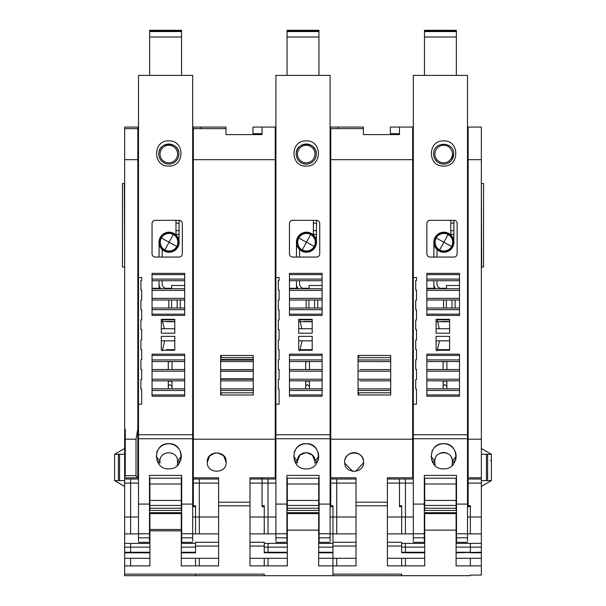 <?xml version="1.0" encoding="UTF-8"?>
<svg xmlns="http://www.w3.org/2000/svg" width="606" height="606" viewBox="0 0 606 606"><rect width="100%" height="100%" fill="white"/><g stroke="black" fill="none" stroke-linecap="round" stroke-linejoin="round"><path stroke-width="0.91" d="M468.173 439.191L481.346 439.191L481.346 477.808L468.173 477.808L468.173 127.071L481.346 127.071L481.346 159.673L468.173 159.673M412.648 477.808L387.393 477.808L412.648 477.808L412.648 127.071L413.315 127.071M467.499 477.808L481.346 477.808L481.346 479.028L467.499 479.028M481.346 439.191L481.346 159.673M467.499 127.071L468.173 127.071M468.173 133.661L467.499 133.661M467.499 184.8L468.173 184.8M468.173 191.701L467.499 191.701M468.173 194.837L467.499 194.837M468.173 423.533L467.499 423.533M468.173 429.184L467.499 429.184M468.173 176.641L467.499 176.641M468.173 139.622L467.499 139.622M433.601 154.053A10.037 10.037 -0 0 0 443.637 164.09A10.037 10.037 -0 0 0 453.682 154.053L453.682 154.053C454.295 141.1 432.987 141.1 433.601 154.053L433.601 154.053A10.037 10.037 -0 0 0 451.765 159.954L453.682 154.053M435.085 465.552L434.76 461.31C434.222 449.978 452.871 449.978 452.334 461.31L456.098 456.288A12.552 12.552 -0 0 0 431.972 451.432A12.552 12.552 -0 0 1 456.098 456.288L456.098 457.795M468.173 134.6L467.499 134.6M468.173 180.717L467.499 180.717M456.098 552.801L481.346 552.248L481.346 479.028M192.685 477.823L218.607 477.816L218.607 565.875L181.277 565.883L181.277 530.833L149.902 530.833L149.902 565.883L124.654 565.883L124.654 575.7L470.37 575.692L470.37 575.064L481.346 575.064L481.346 552.558M332.959 574.124L332.959 575.7L401.664 575.692L401.664 574.124L332.959 574.124L332.959 565.868L356.017 565.868L356.017 477.808L330.762 477.808L356.017 477.808L330.762 477.808L330.762 439.191L412.648 439.191M481.346 565.868L456.098 565.868L456.098 530.129L424.723 530.129L424.723 565.868L387.393 565.868L387.393 477.808L413.315 477.808M344.723 462.12C343.882 450.061 364.388 450.061 363.547 462.12C364.388 474.18 343.882 474.187 344.723 462.12A9.408 9.408 180 0 1 344.784 461.06M424.314 479.028L424.723 479.028L424.723 483.997L456.098 483.997L456.098 479.028L456.507 479.028M330.762 439.191L330.762 128.639L363.388 128.639L363.388 127.071L338.292 127.071L363.388 127.071M363.388 128.639L363.388 134.6L399.468 134.6L399.468 127.071L390.37 127.071L390.37 134.6M468.173 506.669L468.173 505.73L468.173 506.669L470.37 506.669L470.37 517.001L481.346 517.001M399.468 127.071L412.648 127.071M470.37 505.73L468.173 505.73L470.37 505.73L470.37 506.669M481.346 448.485L491.39 454.28L486.436 454.28L486.436 480.634L481.346 480.634L491.39 480.634L481.346 486.429M491.39 460.552L490.459 460.552M481.346 454.28L486.436 454.28M490.459 480.634L491.39 480.634L491.39 454.28M481.346 183.542L481.664 266.988L483.543 266.988L481.346 266.988M481.664 183.542L483.543 183.542L483.543 266.988M330.762 159.673L412.648 159.673M390.688 357.654L358.684 357.654L358.684 355.457L390.688 355.457L358.055 355.457L390.688 355.457L390.688 394.991L358.055 394.991L358.055 392.794L358.684 392.794L358.684 394.991M358.055 355.457L358.055 394.991M330.762 128.639L330.762 127.071L338.292 127.071L330.762 127.071M345.352 458.734A9.408 9.408 180 0 1 363.441 460.689M363.532 462.711L355.707 471.4M352.783 471.438L344.791 463.211M399.468 506.669L399.468 505.73L401.664 505.73L401.664 506.669L399.468 506.669L399.468 483.088L387.393 483.088M405.429 552.558L401.664 552.801L401.664 542.249L387.393 542.249M456.098 505.442L456.098 510.441L424.723 510.441L424.723 500.435L456.098 500.435L456.098 505.442L424.723 505.442M424.723 530.129L424.723 512.805L456.098 512.691L456.098 530.129M456.098 483.997L456.098 500.435M424.314 495.481L424.723 495.481L424.723 483.997L424.723 500.435M399.468 133.661L390.37 133.661L399.468 133.661L399.468 134.6M452.424 154.053A8.787 8.787 180 0 1 440.926 162.408A8.787 8.787 180 0 1 443.637 145.266A8.787 8.787 180 0 1 452.424 154.053M451.622 457.856A8.787 8.787 180 0 1 452.334 461.31L452.334 463.211M347.238 575.692L345.981 575.692M365.433 575.692L364.176 575.692M432.563 575.692L431.313 575.692M450.758 575.692L449.508 575.692M359.472 575.692L350.685 575.692M444.804 575.692L436.017 575.692M264.254 575.7L264.254 574.132L195.549 574.132L195.549 575.7M218.607 502.2L249.983 502.2L249.983 565.875L287.312 565.875L287.312 512.805L318.688 512.805L318.688 530.136L287.312 530.136M318.688 530.136L318.688 565.875L332.959 565.875M332.959 565.868L332.959 505.73L330.762 505.73L332.959 505.73M487.625 454.28L487.625 480.634L487.625 454.28M358.684 392.794L390.688 392.794L390.688 394.991M330.762 133.661L330.096 133.661M330.762 134.608L330.096 134.608M330.762 139.63L330.096 139.63M192.685 479.035L199.313 479.035L199.313 483.096L193.352 483.096L193.352 128.646L225.985 128.646L225.985 134.608L262.057 134.608L262.057 127.078L275.904 127.078M275.238 127.078L275.238 477.816L275.904 477.816M330.096 477.816L330.762 477.808M330.762 429.192L330.096 429.192M330.762 176.649L330.096 176.649M316.271 154.06C316.885 141.107 295.576 141.107 296.19 154.06A10.037 10.037 180 0 0 314.355 159.961A10.037 10.037 180 0 0 306.235 144.023A10.037 10.037 180 0 0 303.129 163.605A10.037 10.037 180 0 0 314.355 159.961M294.16 460.007L297.357 463.196L297.357 461.317C296.811 449.985 315.461 449.985 314.923 461.317L318.688 456.295A12.552 12.552 180 0 0 294.228 452.334M318.688 456.295L318.688 457.795M330.762 180.724L330.096 180.724M330.762 184.8L330.096 184.8M330.762 191.708L330.096 191.708M330.762 194.844L330.096 194.844M330.762 423.541L330.096 423.541M330.096 479.035L336.724 479.028L336.724 483.088L330.762 483.088L330.762 477.816M401.664 543.385L405.429 543.385L405.429 547.135L401.664 547.135L401.664 552.248L424.723 552.248M401.664 505.73L399.468 505.73M330.762 506.677L330.762 505.73L330.762 506.677L332.959 506.677M262.057 133.668L252.96 133.668L252.96 134.608M252.96 133.668L252.96 127.078L262.057 127.078M430.995 456.288L434.76 461.31A8.787 8.787 180 0 1 435.472 457.856M440.259 453.159A8.787 8.787 180 0 1 446.827 453.159M307.393 575.7L319.938 575.7M286.062 575.7L298.606 575.7M287.312 510.449L287.312 500.442L318.688 500.442L318.688 510.449L287.312 510.449M286.903 479.035L287.312 479.035L287.312 500.442M287.312 484.005L318.688 484.005L318.688 479.035L319.097 479.035M318.688 484.005L318.688 500.442M390.688 388.885L358.055 388.87M358.055 390.499L390.688 390.499M358.055 359.949L390.688 359.949M390.688 361.577L358.055 361.562M359.744 369.592L390.688 369.577M358.055 371.205L390.688 371.205M358.055 379.242L390.688 379.242M359.744 380.856L390.688 380.856L359.775 380.871M249.983 479.035L268.019 479.035L268.019 483.096L262.057 483.096L262.057 477.816L275.238 477.816M225.985 128.646L225.985 127.078L193.352 127.078L225.985 127.078M200.73 575.7L213.274 575.7M222.061 575.7L234.613 575.7M249.983 502.2L249.983 477.816L262.057 477.816M275.238 159.681L193.352 159.681M193.352 439.198L275.238 439.198M315.014 154.06A8.787 8.787 0 0 1 303.515 162.416A8.787 8.787 0 0 1 297.448 154.06A8.787 8.787 -0.8 0 1 306.235 145.273A8.787 8.787 -0.8 0 1 315.014 154.06M306.227 452.53L312.378 455.136L314.923 461.317L314.923 463.196L318.688 459.431M124.654 565.883L124.654 477.823L137.827 477.823L130.608 477.823M124.654 159.681L124.654 127.086L137.827 127.086L137.827 159.681L124.654 159.681L124.654 477.823M262.057 506.677L264.254 506.677L264.254 505.737L262.057 505.737L262.057 506.677L262.057 483.096L249.983 483.096M193.352 128.646L193.352 127.078L192.685 127.078L193.352 127.078M181.277 552.808L195.549 552.808L195.549 542.256L218.607 542.256M226.136 462.128C226.977 474.195 206.479 474.195 207.313 462.128C206.472 450.069 226.977 450.069 226.136 462.128L223.622 455.735L217.433 452.743M268.019 552.566L264.254 552.808L264.254 542.256L249.983 542.256M181.686 479.035L181.277 479.035L181.277 510.449L149.902 510.449L149.902 479.035L149.493 479.035M181.277 530.833L181.277 512.691M149.902 530.833L149.902 512.691M253.278 355.464L220.652 355.464L220.652 394.998L253.278 394.998L253.278 355.464M293.592 456.295L297.357 461.317L299.894 455.136L306.053 452.53M137.827 159.681L137.827 477.823L138.501 477.823M124.654 439.1L125.275 439.198L125.275 475.649L136.017 475.649L137.267 477.823M125.275 475.649L124.654 477.248M124.654 429.192L125.275 429.192L125.275 439.198L136.017 439.198L137.827 429.048L137.827 477.823M137.827 127.086L138.501 127.086M124.654 448.493L114.61 454.288L114.61 480.641L124.654 480.641M124.654 486.436L114.61 480.641M114.61 474.369L114.61 471.233M114.61 463.704L114.61 460.568M124.654 454.288L114.61 454.288M124.336 267.004L122.457 267.004L122.457 183.55L124.336 183.55L124.654 267.004M193.352 506.684L193.352 505.737L193.352 506.684L195.549 506.684L195.549 517.009L218.607 517.009M192.685 483.096L193.352 483.096L193.352 505.737L195.549 505.737L195.549 506.684M193.352 133.668L192.685 133.668M193.352 134.608L192.685 134.608M193.352 139.63L192.685 139.63M192.685 429.184L193.352 429.192L192.685 429.184M193.352 176.649L192.685 176.649M156.757 460.015L159.946 463.204L159.946 461.317C159.401 449.985 178.05 449.985 177.513 461.317L181.277 456.295A12.552 12.552 0 0 0 156.727 452.644M181.277 456.295L181.277 457.795M178.861 154.06C179.474 141.115 158.166 141.115 158.787 154.06A10.037 10.037 0 0 0 176.944 159.961A10.037 10.037 0 0 0 168.824 144.023A10.037 10.037 0 0 0 165.718 163.612A10.037 10.037 0 0 0 176.944 159.961M193.352 180.724L192.685 180.724L193.352 180.724M193.352 183.716L192.685 184.11M192.685 184.807L193.352 184.807L192.685 184.807M192.685 423.541L193.352 423.549M181.277 543.393L195.549 543.393L195.549 542.325M195.549 543.393L195.549 546.044L218.607 546.044M207.313 462.128L209.684 455.894L215.592 452.788M136.017 475.649L136.017 439.198M118.375 454.288L118.375 480.641M220.652 388.893L222.652 388.878M156.181 456.295L159.946 461.317C159.408 449.985 178.05 449.985 177.513 461.317L177.513 463.204A8.787 8.787 0 0 1 177.157 465.673M177.603 154.06A8.787 8.787 0 0 1 166.105 162.416A8.787 8.787 0 0 1 168.824 145.281A8.787 8.787 0 0 1 177.603 154.06M253.278 359.517L220.652 359.494L253.278 359.494M220.652 359.949L253.278 359.949M221.273 360.085L253.278 360.085L221.273 360.085M253.278 371.084L220.652 371.077L253.278 371.077M220.652 371.22L253.278 371.22M253.278 378.811L220.652 378.788M220.652 379.25L253.278 379.25M220.652 378.811L221.273 378.811M222.341 380.863L220.652 380.879M222.341 369.599L253.278 369.584M222.364 361.585L253.278 361.57M220.652 390.506L253.278 390.506M424.473 75.386L413.315 75.386L413.315 277.495L416.504 277.495L416.504 280.442L415.708 280.442L415.708 290.001L416.504 290.001L416.504 300.205L415.708 300.205L415.708 309.764L416.504 309.764L416.504 319.968L415.708 319.968L415.708 329.528L416.504 329.528L416.504 340.049L415.708 340.049L415.708 349.609L416.504 349.609L416.504 359.805L415.708 359.805L415.708 369.372L416.504 369.372L416.504 379.568L415.708 379.568L415.708 389.135L416.504 389.135L416.504 404.194L413.315 404.194L413.315 504.086L424.314 504.086L424.314 475.399L456.507 475.399L456.507 504.086L467.499 504.086L467.499 75.386L456.348 75.386L456.348 36.996L424.473 36.996L424.473 75.386L456.348 75.386M467.499 504.086L467.499 541.09M456.507 478.187L424.314 478.187M426.859 223.493L426.859 253.876L426.859 223.493C427.048 221.561 428.109 220.501 430.048 220.311A3.189 3.189 -0 0 0 426.859 223.493A3.189 3.189 -0 0 1 430.048 220.311L453.955 220.311A3.189 3.189 -0 0 1 457.144 223.493L457.144 253.876C456.954 255.808 455.894 256.876 453.955 257.065L430.048 257.065C428.116 256.876 427.056 255.815 426.859 253.876M426.859 273.351L426.859 315.423L459.492 315.423L459.492 273.351L426.859 273.351L459.492 273.351M426.859 354.146L426.859 396.226L459.492 396.226L459.492 354.146L426.859 354.146L459.492 354.146M459.492 388.832L426.859 388.832L426.859 380.833L459.492 380.833M459.492 369.539L426.859 369.539L426.859 361.54L459.492 361.54M426.859 355.419L459.492 355.419M426.859 288.282L431.737 288.282L426.859 288.282L426.859 280.737L459.492 280.737M426.859 274.616L459.492 274.616M413.315 434.76L467.499 434.76M413.315 438.744L467.499 438.744L413.315 438.744M443.6 443.683C459.84 442.903 459.84 469.642 443.6 468.862C427.351 469.642 427.351 442.903 443.6 443.683M456.507 504.086L456.507 542.332L467.499 542.332M443.6 140.887C459.84 140.107 459.84 166.847 443.6 166.067C427.351 166.847 427.351 140.107 443.6 140.887M449.599 350.245L449.599 336.375L436.108 336.375L436.108 350.245L449.599 350.245L437.214 350.223L437.38 349.654L449.599 349.654M436.108 319.324L449.599 319.324L449.599 333.202L436.108 333.202L436.108 319.324M424.314 504.086L424.314 541.09M416.504 404.194L413.315 404.194L413.315 277.495M413.315 504.086L413.315 541.09M431.737 288.282L434.381 288.282L431.737 288.282M446.486 288.282L441.153 288.282A3.136 3.136 180 0 0 440.509 288.342M437.267 321.468L436.108 321.468M426.859 279.108L459.492 279.108M426.859 314.15L459.492 314.15M426.859 309.666L459.492 309.666M426.859 308.03L459.492 308.03M426.859 359.911L459.492 359.911M426.859 394.945L459.492 394.945M426.859 390.461L459.492 390.461M426.859 300.031L459.492 300.031M426.859 298.402L459.492 298.402M426.859 290.372L459.492 290.372M426.859 288.736L459.492 288.736M426.859 379.204L459.492 379.204M426.859 371.167L459.492 371.167M424.473 30.83L424.473 30.3L456.348 30.3L456.348 30.83L424.473 30.83L424.473 36.996M456.348 36.996L456.348 30.83M416.504 280.442L415.708 280.442L415.708 290.001M416.504 300.205L415.708 300.205L415.708 309.764M416.504 319.968L415.708 319.968L415.708 329.528M416.504 340.049L415.708 340.049L415.708 349.609M416.504 359.805L415.708 359.805L415.708 369.372M416.504 379.568L415.708 379.568L415.708 389.135M436.108 340.837L449.599 340.837M436.108 328.74L449.599 328.74M456.098 495.481L456.507 495.481M424.314 512.691L456.507 512.691M467.499 411.822L468.173 411.822L467.499 411.822M467.499 197.927L468.173 197.927M433.851 280.737L433.851 285.767A8.158 7.067 0 0 0 434.608 288.736M433.851 284.199A8.158 7.067 0 0 0 435.759 288.736M436.987 280.737L436.987 284.199C437.282 286.835 438.956 288.289 442.009 288.547L446.486 288.547M433.972 240.658L433.851 257.065M433.851 243.794L433.851 242.226A10.037 10.037 180 0 1 433.851 242.218A10.037 10.037 180 0 0 433.972 243.794L433.972 243.794M436.987 249.513L436.987 257.065M446.357 308.03L446.357 300.031M443.615 308.03L443.615 300.031M439.077 251.035A10.037 10.037 180 0 1 435.078 237.416A10.037 10.037 180 0 1 448.698 233.416A10.037 10.037 180 0 1 452.697 247.036A10.037 10.037 180 0 1 439.077 251.035M453.924 242.226A10.037 10.037 180 0 1 453.803 243.794L453.924 240.658L453.803 243.794M453.803 240.658L453.924 220.311M450.788 234.939L450.788 223.129L453.924 223.129M450.788 220.311L450.788 223.129M443.107 369.539L443.107 361.54M443.107 361.843L446.872 361.54M446.872 361.843L446.872 369.539M446.872 382.78A1.879 1.765 180 0 0 444.986 381.015A1.879 1.765 180 0 0 443.107 382.78L443.107 386.492A1.879 1.765 0 0 1 444.986 384.727L446.872 386.492L446.872 380.833M443.107 382.78L443.107 380.833M446.872 386.492L446.872 388.832M443.107 386.492L443.107 388.832M446.486 285.464L459.492 285.464L446.486 285.464L446.486 288.736M287.062 75.386L275.904 75.386L275.904 277.495L279.093 277.495L279.093 280.442L278.298 280.442L278.298 290.001L279.093 290.001L279.093 300.205L278.298 300.205L278.298 309.764L279.093 309.764L279.093 319.968L278.298 319.968L278.298 329.528L279.093 329.528L279.093 340.049L278.298 340.049L278.298 349.609L279.093 349.609L279.093 359.805L278.298 359.805L278.298 369.372L279.093 369.372L279.093 379.568L278.298 379.568L278.298 389.135L279.093 389.135L279.093 404.194L275.904 404.194L275.904 504.086L286.903 504.086L286.903 475.399L319.097 475.399L319.097 504.086L330.096 504.086L330.096 75.386L318.938 75.386L318.938 36.996L287.062 36.996L287.062 75.386L318.938 75.386M330.096 504.086L330.096 541.09M319.097 478.187L286.903 478.187M289.456 223.493L289.456 253.876C289.645 255.815 290.706 256.876 292.637 257.065L316.544 257.065C318.483 256.876 319.544 255.808 319.733 253.876L319.733 223.493A3.189 3.189 -0 0 0 316.544 220.311L292.637 220.311A3.189 3.189 -0 0 0 289.456 223.493C289.638 221.561 290.706 220.501 292.637 220.311A3.189 3.189 -0 0 0 289.456 223.493M289.456 273.351L289.456 315.423L322.081 315.423L322.081 273.351L289.456 273.351L322.081 273.351M289.456 354.146L289.456 396.226L322.081 396.226L322.081 354.146L289.456 354.146L322.081 354.146M322.081 388.832L289.456 388.832L289.456 380.833L322.081 380.833M322.081 369.539L289.456 369.539L289.456 361.54L322.081 361.54M289.456 355.419L322.081 355.419M289.456 288.282L294.327 288.282L289.456 288.282L289.456 280.737L322.081 280.737M289.456 274.616L322.081 274.616M275.904 434.76L330.096 434.76M275.904 438.744L330.096 438.744L275.904 438.744M306.189 443.683C322.43 442.903 322.43 469.642 306.189 468.862C289.948 469.642 289.948 442.903 306.189 443.683M319.097 504.086L319.097 542.332L330.096 542.332M306.189 140.887C322.43 140.107 322.43 166.847 306.189 166.067C289.948 166.847 289.948 140.107 306.189 140.887M312.188 350.245L312.188 336.375L298.705 336.375L298.705 350.245L312.188 350.245L299.803 350.223L299.97 349.654L312.188 349.654M298.705 319.324L312.188 319.324L312.188 333.202L298.705 333.202L298.705 319.324M286.903 504.086L286.903 541.09M279.093 404.194L275.904 404.194L275.904 277.495M275.904 504.086L275.904 541.09M294.327 288.282L296.97 288.282L294.327 288.282M309.075 288.282L303.742 288.282A3.136 3.136 180 0 0 303.098 288.342M299.856 321.468L298.705 321.468M289.456 279.108L322.081 279.108M289.456 314.15L322.081 314.15M289.456 309.666L322.081 309.666M289.456 308.03L322.081 308.03M289.456 359.911L322.081 359.911M289.456 394.945L322.081 394.945M289.456 390.461L322.081 390.461M289.456 300.031L322.081 300.031M289.456 298.402L322.081 298.402M289.456 290.372L322.081 290.372M289.456 288.736L322.081 288.736M289.456 379.204L322.081 379.204M289.456 371.167L322.081 371.167M287.062 30.83L287.062 30.3L318.938 30.3L318.938 30.83L287.062 30.83L287.062 36.996M318.938 36.996L318.938 30.83M279.093 280.442L278.298 280.442L278.298 290.001M279.093 300.205L278.298 300.205L278.298 309.764M279.093 319.968L278.298 319.968L278.298 329.528M279.093 340.049L278.298 340.049L278.298 349.609M279.093 359.805L278.298 359.805L278.298 369.372M279.093 379.568L278.298 379.568L278.298 389.135M298.705 340.837L312.188 340.837M298.705 328.74L312.188 328.74M286.903 495.481L287.312 495.481M318.688 495.481L319.097 495.481M286.903 512.691L319.097 512.691M330.096 411.822L330.762 411.822L330.096 411.822M330.096 197.927L330.762 197.927M296.44 280.737L296.44 285.767A8.158 7.067 0 0 0 297.198 288.736M296.44 284.199A8.158 7.067 0 0 0 298.349 288.736M299.576 280.737L299.576 284.199C299.872 286.835 301.546 288.289 304.598 288.547L309.075 288.547M296.561 240.658L296.44 257.065M296.44 243.794L296.44 242.226A10.037 10.037 180 0 1 296.44 242.218A10.037 10.037 180 0 0 296.561 243.794L296.561 243.794M299.576 249.513L299.576 257.065M308.946 308.03L308.946 300.031M306.204 308.03L306.204 300.031M301.667 251.035A10.037 10.037 180 0 1 297.667 237.416A10.037 10.037 180 0 1 311.295 233.416A10.037 10.037 180 0 1 315.287 247.036A10.037 10.037 180 0 1 301.667 251.035M316.521 242.226A10.037 10.037 180 0 1 316.393 243.794L316.521 240.658L316.393 243.794M316.393 240.658L316.521 220.311M313.378 234.939L313.378 223.129L316.521 223.129M313.378 220.311L313.378 223.129M305.697 369.539L305.697 361.54M305.697 361.843L309.461 361.54M309.461 361.843L309.461 369.539M309.461 382.78A1.879 1.765 180 0 0 307.575 381.015A1.879 1.765 180 0 0 305.697 382.78L305.697 386.492A1.879 1.765 0 0 1 307.575 384.727L309.461 386.492L309.461 380.833M305.697 382.78L305.697 380.833M309.461 386.492L309.461 388.832M305.697 386.492L305.697 388.832M309.075 285.464L322.081 285.464L309.075 285.464L309.075 288.736M149.652 75.386L138.501 75.386L138.501 277.495L141.683 277.495L141.683 280.442L140.887 280.442L140.887 290.001L141.683 290.001L141.683 300.205L140.887 300.205L140.887 309.764L141.683 309.764L141.683 319.968L140.887 319.968L140.887 329.528L141.683 329.528L141.683 340.049L140.887 340.049L140.887 349.609L141.683 349.609L141.683 359.805L140.887 359.805L140.887 369.372L141.683 369.372L141.683 379.568L140.887 379.568L140.887 389.135L141.683 389.135L141.683 404.194L138.501 404.194L138.501 504.086L149.493 504.086L149.493 475.399L181.686 475.399L181.686 504.086L192.685 504.086L192.685 75.386L181.527 75.386L181.527 36.996L149.652 36.996L149.652 75.386L181.527 75.386M192.685 504.086L192.685 541.09M181.686 478.187L149.493 478.187M152.045 223.493L152.045 253.876C152.235 255.815 153.295 256.876 155.234 257.065L179.141 257.065C181.073 256.876 182.141 255.808 182.323 253.876L182.323 223.493A3.189 3.189 -0 0 0 179.141 220.311L155.234 220.311A3.189 3.189 -0 0 0 152.045 223.493C152.235 221.561 153.295 220.501 155.234 220.311A3.189 3.189 -0 0 0 152.045 223.493M152.045 273.351L152.045 315.423L184.671 315.423L184.671 273.351L152.045 273.351L184.671 273.351M152.045 354.146L152.045 396.226L184.671 396.226L184.671 354.146L152.045 354.146L184.671 354.146M184.671 388.832L152.045 388.832L152.045 380.833L184.671 380.833M184.671 369.539L152.045 369.539L152.045 361.54L184.671 361.54M152.045 355.419L184.671 355.419M152.045 288.282L156.924 288.282L152.045 288.282L152.045 280.737L184.671 280.737M152.045 274.616L184.671 274.616M138.501 434.76L192.685 434.76M138.501 438.744L192.685 438.744L138.501 438.744M168.779 443.683C185.019 442.903 185.019 469.642 168.779 468.862C152.538 469.642 152.538 442.903 168.779 443.683M181.686 504.086L181.686 542.332L192.685 542.332M168.779 140.887C185.019 140.107 185.019 166.847 168.779 166.067C152.538 166.847 152.538 140.107 168.779 140.887M174.786 350.245L174.786 336.375L161.294 336.375L161.294 350.245L174.786 350.245L166.445 350.223M161.294 319.324L174.786 319.324L174.786 333.202L161.294 333.202L161.294 319.324M138.501 118.094L138.501 133.078M149.493 504.086L149.493 541.09M141.683 404.194L138.501 404.194L138.501 277.495M138.501 504.086L138.501 541.09M156.924 288.282L159.567 288.282L156.924 288.282M171.665 288.282L166.332 288.282A3.136 3.136 180 0 0 165.688 288.342M162.446 321.468L161.294 321.468M152.045 279.108L184.671 279.108M152.045 314.15L184.671 314.15M152.045 309.666L184.671 309.666M152.045 308.03L184.671 308.03M152.045 359.911L184.671 359.911M152.045 394.945L184.671 394.945M152.045 390.461L184.671 390.461M152.045 300.031L184.671 300.031M152.045 298.402L184.671 298.402M152.045 290.372L184.671 290.372M152.045 288.736L184.671 288.736M152.045 379.204L184.671 379.204M152.045 371.167L184.671 371.167M149.652 30.83L149.652 30.3L181.527 30.3L181.527 30.83L149.652 30.83L149.652 36.996M181.527 36.996L181.527 30.83M141.683 280.442L140.887 280.442L140.887 290.001M141.683 300.205L140.887 300.205L140.887 309.764M141.683 319.968L140.887 319.968L140.887 329.528M141.683 340.049L140.887 340.049L140.887 349.609M141.683 359.805L140.887 359.805L140.887 369.372M141.683 379.568L140.887 379.568L140.887 389.135M161.294 340.837L174.786 340.837M161.294 328.74L174.786 328.74M149.493 495.481L149.902 495.481M181.277 495.481L181.686 495.481M149.493 512.691L181.686 512.691M192.685 411.822L193.352 411.822L192.685 411.822M192.685 197.927L193.352 197.927M159.03 280.737L159.03 285.767A8.158 7.067 0 0 0 159.787 288.736M159.03 284.199A8.158 7.067 0 0 0 160.938 288.736M162.166 280.737L162.166 284.199C162.469 286.835 164.143 288.289 167.188 288.547L171.665 288.547M159.158 240.658L159.03 257.065M159.03 243.794L159.03 242.226A10.037 10.037 180 0 1 159.03 242.218A10.037 10.037 180 0 0 159.158 243.794L159.158 243.794M162.166 249.513L162.166 257.065M171.536 308.03L171.536 300.031M168.801 308.03L168.801 300.031M164.256 251.035A10.037 10.037 180 0 1 160.257 237.416A10.037 10.037 180 0 1 173.884 233.416A10.037 10.037 180 0 1 177.884 247.036A10.037 10.037 180 0 1 164.256 251.035M179.111 242.226A10.037 10.037 180 0 1 178.99 243.794L179.111 240.658L178.99 243.794M178.99 240.658L179.111 220.311M173.43 234.242A9.098 9.098 180 0 1 177.058 246.589A9.098 9.098 180 0 1 164.711 250.21A9.098 9.098 180 0 1 161.09 237.863A9.098 9.098 180 0 1 173.43 234.242A9.098 9.098 180 0 1 177.058 246.589A9.098 9.098 180 0 1 164.711 250.21A9.098 9.098 180 0 1 161.09 237.863A9.098 9.098 180 0 1 173.43 234.242M175.975 234.939L175.975 223.129L179.111 223.129M175.975 220.311L175.975 223.129M169.074 242.226L176.778 246.437A8.779 8.779 180 0 1 164.862 249.93A8.779 8.779 180 0 1 161.363 238.014A8.779 8.779 180 0 1 173.278 234.522A8.779 8.779 180 0 1 176.778 246.437A8.779 8.779 180 0 1 164.862 249.93A8.779 8.779 180 0 1 161.363 238.014A8.779 8.779 180 0 1 173.278 234.522A8.779 8.779 180 0 1 176.778 246.437L169.074 242.226L173.278 234.522L164.862 249.93L169.074 242.226L161.363 238.014L169.074 242.226M168.286 369.539L168.286 361.54M168.286 361.843L172.051 361.54M172.051 361.843L172.051 369.539M172.051 382.78A1.879 1.765 180 0 0 170.165 381.015A1.879 1.765 180 0 0 168.286 382.78L168.286 386.492A1.879 1.765 0 0 1 170.165 384.727L172.051 386.492L172.051 380.833M168.286 382.78L168.286 380.833M172.051 386.492L172.051 388.832M168.286 386.492L168.286 388.832M171.665 285.464L184.671 285.464L171.665 285.464L171.665 288.736M310.84 234.242A9.098 9.098 180 0 1 314.461 246.589A9.098 9.098 180 0 1 302.114 250.21A9.098 9.098 180 0 1 298.493 237.863A9.098 9.098 180 0 1 310.84 234.242M448.251 234.242A9.098 9.098 180 0 1 451.871 246.589A9.098 9.098 180 0 1 439.524 250.21A9.098 9.098 180 0 1 435.903 237.863A9.098 9.098 180 0 1 448.251 234.242M451.591 246.437L443.887 242.226L439.676 249.93A8.779 8.779 180 0 1 436.184 238.014A8.779 8.779 180 0 1 448.099 234.522A8.779 8.779 180 0 1 451.591 246.437A8.779 8.779 180 0 1 439.676 249.93M481.346 477.808L468.173 477.808M387.393 502.192L356.017 502.192M387.393 479.028L413.315 479.028M481.346 483.088L468.173 483.088L468.173 479.028M387.393 505.79L356.017 505.79M481.346 558.3L470.37 558.3L470.37 565.868M456.098 558.3L470.37 558.3M481.346 552.801L470.37 552.801M481.346 547.135L470.37 547.135L470.37 552.248L456.098 552.248M481.346 543.385L470.37 543.385L470.37 547.135L456.098 547.135M456.098 533.871L456.507 533.871M467.499 533.871L470.37 533.871L470.37 517.001L467.499 517.001M456.098 543.385L470.37 543.385M481.346 533.871L470.37 533.871M467.499 483.088L468.173 483.088L468.173 505.73M405.429 479.028L405.429 533.871L413.315 533.871M424.314 533.871L424.723 533.871M405.429 533.871L387.393 533.871M405.429 543.385L424.723 543.385M387.393 517.001L401.664 517.001L401.664 533.871M413.315 517.001L401.664 517.001L401.664 506.669M399.468 479.028L399.468 483.088L413.315 483.088M387.393 558.3L401.664 558.3L401.664 565.868M405.429 552.801L424.723 552.801M401.664 546.036L387.393 546.036M405.429 565.868L405.429 558.3L401.664 558.3M405.429 558.3L424.723 558.3M456.098 483.088L456.507 483.088M424.314 483.088L424.723 483.088M338.292 128.639L338.292 127.071M456.098 517.001L456.507 517.001M434.76 463.189L431.57 459.999M451.97 465.673L452.334 463.189L456.098 459.424M318.688 558.308L356.017 558.3M336.724 565.868L336.724 558.3M424.723 513.593L456.098 513.593M330.096 127.927L330.762 127.927M336.724 479.028L356.017 479.028M356.017 546.036L332.959 546.036M356.017 517.001L336.724 517.001L336.724 483.088L356.017 483.088M330.096 517.009L336.724 517.001L336.724 533.871L356.017 533.871M336.724 533.871L330.096 533.878M356.017 542.249L332.959 542.249M424.314 517.001L424.723 517.001M405.429 552.248L405.429 547.135L424.723 547.135M456.098 508.245L424.723 508.245M218.607 505.798L249.983 505.798M268.019 565.875L268.019 558.308L264.254 558.308L264.254 565.883M268.019 558.308L287.312 558.308M287.312 513.6L318.688 513.6M318.688 552.808L332.959 552.808M358.055 388.885L359.744 388.885M358.684 357.654L358.055 357.654M390.688 361.562L359.744 361.562M359.775 361.577L358.055 361.577M268.019 479.035L275.904 479.035M330.096 483.096L330.762 483.096L330.762 505.73M318.688 517.009L319.097 517.009M318.688 533.878L319.097 533.878M318.688 543.393L332.959 543.393M318.688 483.096L319.097 483.096M249.983 558.308L264.254 558.308M124.654 574.132L195.549 574.132M199.313 565.875L199.313 558.308L195.549 558.308L195.549 565.883M199.313 558.308L218.607 558.308M268.019 552.808L287.312 552.808M287.312 508.252L318.688 508.252M318.688 505.449L287.312 505.449M275.904 517.009L268.019 517.009L268.019 483.096L275.904 483.096M286.903 483.096L287.312 483.096M286.903 517.009L287.312 517.009M249.983 517.009L268.019 517.009L268.019 533.878L275.904 533.878M286.903 533.878L287.312 533.878M268.019 533.878L249.983 533.878M287.312 543.393L264.254 543.393M268.019 543.393L268.019 547.142L287.312 547.142M264.254 547.142L268.019 547.142L268.019 552.255L287.312 552.255M318.688 547.142L332.959 547.142M200.881 128.646L200.881 127.078M199.313 479.035L218.607 479.035M218.607 533.878L199.313 533.878L199.313 483.096L218.607 483.096M199.313 533.878L195.549 533.886L195.549 517.009L192.685 517.009M264.254 506.677L264.254 533.878M249.983 546.044L264.254 546.044M181.277 558.308L195.549 558.308M130.608 565.883L130.608 558.308L124.654 558.308M130.608 558.308L149.902 558.308M181.277 529.485L149.902 529.485M124.654 552.808L149.902 552.808M130.608 552.808L130.608 552.255L124.654 552.255M124.654 543.393L130.608 543.393L130.608 547.142L124.654 547.142M149.902 547.142L130.608 547.142L130.608 552.255L149.902 552.255M124.654 533.886L138.501 533.886M149.493 533.886L149.902 533.886M130.608 543.393L149.902 543.393M130.608 533.886L130.608 517.009L124.654 517.009M138.501 517.009L130.608 517.009L130.608 483.096L124.654 483.096M138.501 483.096L130.608 483.096L130.608 479.035L124.654 479.035M138.501 479.035L130.608 479.035M124.654 128.654L137.827 128.654M192.685 127.934L193.352 127.934M192.685 533.886L195.549 533.886M181.277 533.886L181.686 533.886M181.277 517.009L181.686 517.009M181.277 483.096L181.686 483.096M181.277 484.005L149.902 484.005M149.902 500.442L181.277 500.442M149.902 505.449L181.277 505.449M181.277 508.252L149.902 508.252M181.277 512.812L149.902 512.812M149.902 513.6L181.277 513.6M181.277 547.142L195.549 547.142M149.493 483.096L149.902 483.096M149.493 517.009L149.902 517.009M119.564 454.288L119.564 480.641M253.278 357.661L220.652 357.661M221.273 357.661L221.273 355.464M253.278 392.802L221.273 392.802L221.273 394.998M220.652 361.57L222.341 361.57M220.652 369.584L222.364 369.584M253.278 380.879L222.364 380.879M222.364 388.878L253.278 388.878M221.273 392.802L220.652 392.802M177.513 463.204L181.277 459.439M253.278 378.788L221.273 378.788M253.278 388.893L222.341 388.893M456.507 533.757L467.499 533.757M467.499 537.825L456.507 537.825M413.315 533.757L424.314 533.757M424.314 537.825L413.315 537.825M455.091 300.031L455.091 308.03M467.499 409.936L468.173 409.936M467.499 199.813L468.173 199.813M456.348 31.557L424.473 31.557M433.851 245.68L434.464 245.68M439.229 328.74L437.237 319.839L449.599 319.839M452.955 237.923L453.924 237.923M453.924 230.644L450.788 230.644M450.788 234.386L453.924 234.386M441.289 321.506L449.599 321.506M437.358 321.741L449.599 321.741M319.097 533.757L330.096 533.757M330.096 537.825L319.097 537.825M275.904 533.757L286.903 533.757M286.903 537.825L275.904 537.825M317.688 300.031L317.688 308.03M330.096 409.936L330.762 409.936M330.096 199.813L330.762 199.813M318.938 31.557L287.062 31.557M296.44 245.68L297.054 245.68M301.818 328.74L299.826 319.839L312.188 319.839M315.552 237.923L316.521 237.923M316.521 230.644L313.378 230.644M313.378 234.386L316.521 234.386M311.272 321.506L303.879 321.506L311.272 321.506M299.947 321.741L312.188 321.741M181.686 533.757L192.685 533.757M192.685 537.825L181.686 537.825M138.501 533.757L149.493 533.757M149.493 537.825L138.501 537.825M180.277 300.031L180.277 308.03M192.685 409.936L193.352 409.936M192.685 199.813L193.352 199.813M181.527 31.557L149.652 31.557M159.03 245.68L159.643 245.68M174.786 321.506L162.461 321.506L162.325 320.597L162.416 319.839L174.786 319.839M178.141 237.923L179.111 237.923M179.111 230.644L175.975 230.644M175.975 234.386L179.111 234.386M166.514 321.741L174.786 321.741M173.816 349.654L166.521 349.654L173.816 349.654M310.689 234.522A8.779 8.779 180 0 1 314.188 246.437A8.779 8.779 180 0 1 302.273 249.93A8.779 8.779 180 0 1 298.773 238.014A8.779 8.779 180 0 1 310.689 234.522L306.477 242.226L314.188 246.437M298.773 238.014L306.477 242.226L302.273 249.93M436.184 238.014L443.887 242.226L448.099 234.522M318.688 552.255L332.959 552.255M268.019 552.255L264.254 552.255M181.277 552.255L195.549 552.255M413.315 542.332L424.314 542.332M451.955 300.031L451.955 308.03M437.237 319.839L437.396 319.324M439.509 340.837L437.38 349.654M437.146 350.889L437.214 350.223M275.904 542.332L286.903 542.332M314.544 300.031L314.544 308.03M299.826 319.839L299.985 319.324M302.099 340.837L299.97 349.654M299.735 350.889L299.803 350.223M138.501 542.332L149.493 542.332M177.141 300.031L177.141 308.03M162.416 319.839L162.575 319.324M162.461 321.506L164.408 328.74M164.688 340.837L162.325 350.889"/></g></svg>
